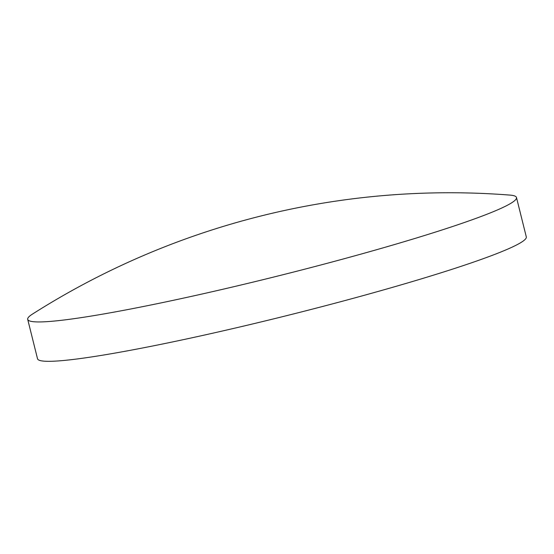 <?xml version="1.0" encoding="UTF-8"?>
<svg xmlns="http://www.w3.org/2000/svg" width="554" height="554" viewBox="0 0 554 554"><rect width="100%" height="100%" fill="white"/><g stroke="black" fill="none" stroke-linecap="round" stroke-linejoin="round"><path stroke-width="0.83" d="M27.7 319.367L37.52 358.757A251.869 18.448 -14 0 0 353.563 298.232A251.869 18.448 -14 0 0 526.3 236.89L516.48 197.501A251.869 18.448 -14 0 0 509.832 195.084A777.781 777.781 0 0 0 32.437 314.111A251.869 18.448 -14 0 0 27.7 319.367A251.869 18.448 -14 0 0 38.399 321.943A251.869 18.448 -14 0 0 343.743 258.85A251.869 18.448 -14 0 0 516.48 197.501"/></g></svg>
